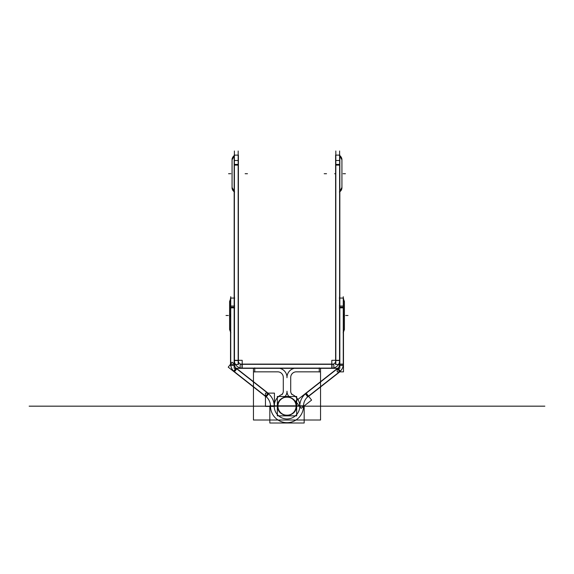 <?xml version="1.0" encoding="UTF-8"?>
<svg xmlns="http://www.w3.org/2000/svg" width="574" height="574" viewBox="0 0 574 574"><rect width="100%" height="100%" fill="white"/><g stroke="black" fill="none" stroke-linecap="round" stroke-linejoin="round"><path stroke-width="0.86" d="M296.672 415.863L296.672 396.483L277.328 396.483L277.328 415.863L296.672 415.863M296.284 406.758A9.299 9.299 0 0 0 287 396.871A9.299 9.299 0 0 0 277.716 406.758A9.299 9.299 0 0 1 287 396.871A9.299 9.299 0 0 1 296.284 406.758M296.299 406.17C296.873 394.173 277.127 394.173 277.701 406.17C277.127 418.173 296.873 418.173 296.299 406.17L254.741 406.17L296.299 406.17M277.716 405.588A9.299 9.299 0 0 0 287 415.476A9.299 9.299 0 0 0 296.284 405.588A9.299 9.299 0 0 1 287 415.476A9.299 9.299 0 0 1 277.716 405.588M253.45 368.336L253.45 420.01L320.55 420.01L320.55 368.336M287 377.412A9.299 9.299 0 0 1 294.275 368.336A9.299 9.299 0 0 0 287 377.412A9.299 9.299 0 0 1 294.275 368.336A9.299 9.299 0 0 0 287 377.412A9.299 9.299 0 0 0 279.746 368.343M290.717 391.446A3.702 3.702 0 0 0 292.754 394.754A3.702 3.702 0 0 1 290.717 391.446A3.702 3.702 0 0 0 292.754 394.754A3.702 3.702 0 0 1 290.717 391.446M283.807 397.689A9.069 9.069 0 0 0 279.746 411.615A9.069 9.069 0 0 0 294.254 411.615A9.069 9.069 0 0 0 290.193 397.689M282.494 394.202A12.786 12.786 0 0 0 276.768 413.847A12.786 12.786 0 0 0 297.232 413.847A12.786 12.786 0 0 0 291.506 394.202M292.955 394.847A3.702 3.702 0 0 1 290.724 391.224M290.717 391.733L290.717 377.132M290.724 377.635A5.582 5.582 0 0 1 296.521 371.837M295.84 371.837L319.718 371.837M319.259 372.06L319.259 367.891M277.407 368.121A9.299 9.299 0 0 1 286.993 377.706A9.299 9.299 0 0 1 296.593 368.121M254.741 372.06L254.741 367.891M278.16 371.837L254.282 371.837M283.276 377.635A5.582 5.582 0 0 0 277.479 371.837M283.283 391.733L283.283 377.132M281.045 394.847A3.702 3.702 0 0 0 283.276 391.224M281.246 394.754A3.702 3.702 0 0 0 283.283 391.446M282.717 398.177A7.419 7.419 0 0 0 287 391.224A7.419 7.419 0 0 0 291.283 398.177M240.162 364.325L333.838 364.325M335.819 360.314A3.788 3.788 0 0 1 331.808 364.318M335.826 364.641L335.826 150.991M238.174 150.991L238.174 364.641M238.181 360.314A3.788 3.788 0 0 0 242.192 364.318M242.192 368.336L242.192 360.314L234.163 360.314L234.163 368.336L242.192 368.336M234.386 360.537L238.174 360.537M241.963 364.325L241.963 368.113M234.163 364.454L238.397 364.454L238.397 160.49L234.163 160.49L234.163 364.454M234.386 164.415L238.174 164.415M234.386 151.005L234.386 364.641M234.393 360.3A7.577 7.577 0 0 0 242.206 368.113M240.162 368.113L333.838 368.113M339.607 360.3A7.577 7.577 0 0 1 331.794 368.113M339.614 364.641L339.614 151.005M339.837 160.49L335.603 160.49L335.603 364.454L339.837 364.454L339.837 155.116L335.603 155.116L335.603 160.49M339.614 360.537L335.826 360.537M335.826 164.415L339.614 164.415M339.837 368.336L339.837 360.314L331.808 360.314L331.808 368.336L339.837 368.336M332.037 368.113L332.037 364.325M333.838 368.336L333.838 364.103L240.162 364.103L240.162 368.336L333.838 368.336M335.603 165.118L339.837 165.118M339.837 191.68A4.951 4.944 180 0 0 341.932 187.641A4.951 4.951 180 0 1 339.837 191.716A4.951 4.951 -0 0 0 341.932 187.662A4.951 4.951 180 0 1 339.837 191.716A4.951 4.951 -0 0 0 341.932 187.662L341.932 159.766A4.951 4.951 -0 0 0 339.837 155.719A4.951 4.951 180 0 1 341.932 159.766L339.421 155.454L341.932 159.766L341.932 187.662A4.951 4.951 -0 0 1 339.837 191.716A4.951 4.951 180 0 0 341.932 187.411L339.421 191.974L341.939 187.791L341.932 159.809M341.932 160.046A4.951 4.944 180 0 0 339.837 155.755M341.939 159.665L341.932 159.787A4.951 4.951 -0 0 0 339.837 155.719A4.951 4.951 180 0 1 341.932 159.794A4.951 4.951 180 0 0 339.837 155.719M341.939 187.791L341.932 159.787M234.163 160.49L234.163 155.116L238.397 155.116L238.397 160.49M238.397 165.118L234.163 165.118M234.163 155.755A4.951 4.944 180 0 0 232.068 159.794A4.951 4.951 180 0 1 232.068 159.78A4.951 4.944 180 0 0 232.068 160.046M232.068 160.017L232.068 159.766C231.903 158.417 232.743 156.982 234.579 155.454L232.068 159.766A4.951 4.951 180 0 1 234.163 155.719A4.951 4.951 -0 0 0 232.068 159.766L232.068 187.662A4.951 4.951 180 0 1 232.068 187.389M234.163 191.716A4.951 4.951 180 0 1 232.068 187.662A4.951 4.951 -0 0 0 234.163 191.716A4.951 4.951 180 0 1 232.068 187.662A4.951 4.951 -0 0 0 234.163 191.716A4.951 4.951 180 0 1 232.068 187.662C231.903 189.011 232.743 190.453 234.579 191.974L232.068 187.418A4.951 4.951 180 0 0 234.163 191.709M234.163 191.68A4.951 4.944 180 0 1 232.068 187.641M232.061 159.665L232.068 159.787A4.951 4.951 -0 0 0 232.068 159.794A4.951 4.951 180 0 1 234.163 155.719A4.951 4.951 -0 0 0 232.068 159.794A4.951 4.951 -0 0 1 234.163 155.719M232.061 187.763L232.068 159.766M232.061 159.637L232.061 187.791M339.543 296.715L339.543 365.652M339.32 307.858L343.489 307.858M339.32 306.028L343.489 306.028L343.489 298.064L339.32 298.064M339.543 364.103A5.582 5.582 0 0 1 337.232 368.845M337.189 368.336L337.189 371.859L343.489 371.859L343.489 364.103L339.837 364.103M339.837 364.325L343.266 364.325M339.708 371.636L337.412 368.709M343.489 306.028L343.489 365.466L339.32 365.466M339.837 307.169L343.266 307.169L339.837 307.169M343.266 296.715L343.266 365.652M343.259 364.103A9.299 9.299 0 0 1 339.528 371.773M340.339 371.141L307.678 396.792M338.036 368.221L305.382 393.864M340.475 371.321L337.899 368.042L305.246 393.692L307.815 396.971L340.475 371.321M308.31 396.297L306.007 393.377M311.61 400.092L306.071 393.039L295.603 401.262L301.142 408.315L311.61 400.092M303.51 406.17L299.786 406.17M299.793 406.471A16.273 16.273 0 0 1 306.243 393.197M299.764 405.373A12.786 12.786 0 0 1 287 418.963A12.786 12.786 0 0 1 274.236 405.373M304.17 405.84L269.83 405.84L269.83 423.009L304.17 423.009L304.17 405.84M270.49 406.17L274.214 406.17A16.273 16.273 0 0 0 267.993 393.377A16.273 16.273 0 0 1 274.214 406.17L270.49 406.17L274.214 406.17A16.273 16.273 0 0 0 267.993 393.377L265.69 396.297L267.993 393.377A16.273 16.273 0 0 1 274.214 406.17M303.474 405.136A16.51 16.51 0 0 1 287 422.679A16.51 16.51 0 0 1 270.526 405.136M265.511 396.16A12.556 12.556 0 0 1 270.49 406.399M267.757 393.197A16.273 16.273 0 0 1 274.207 406.471M265.468 406.428L274.437 406.428L274.437 393.118L265.468 393.118L265.468 406.428M266.185 396.971L268.754 393.692L236.101 368.042L233.525 371.321L266.185 396.971M234.292 371.636L236.588 368.709A5.582 5.582 0 0 1 236.158 368.336A5.582 5.582 0 0 0 236.588 368.709A5.582 5.582 0 0 1 236.158 368.336A5.582 5.582 0 0 0 236.588 368.709M268.618 393.864L235.964 368.221M236.768 368.845A5.582 5.582 0 0 1 234.457 364.103M234.163 363.808L232.118 362.201L228.23 367.159L234.328 371.952L237.17 368.336M230.734 364.325L234.163 364.325M234.472 371.773A9.299 9.299 0 0 1 230.741 364.103M230.734 365.652L230.734 296.715M234.68 307.858L230.511 307.858M234.68 298.064L230.511 298.064L230.511 306.028L234.68 306.028M234.457 365.652L234.457 296.715M230.511 306.028L230.511 365.466L234.68 365.466M234.163 307.169L230.511 307.169M229.578 314.617L229.578 329.576L229.578 314.624L230.511 314.444M229.578 301.422L229.578 316.382L229.578 301.551L230.884 298.229M230.511 316.554L229.578 316.374M230.734 315.499L229.578 315.499L230.734 315.499L229.578 315.499L230.734 315.499L229.578 315.499L229.578 301.551L230.734 298.394M266.322 396.792L233.661 371.141M303.51 406.399A12.556 12.556 0 0 1 308.489 396.16M344.414 314.638L343.489 314.444M343.266 315.499L344.422 315.499L343.266 315.499L344.422 315.499L343.266 315.499L344.422 315.499L344.422 329.447L344.422 314.624L344.422 329.576M344.414 316.36L343.489 316.554M343.116 298.229L344.422 301.551L344.422 316.374L344.422 301.422M279.208 406.17L294.792 406.17L279.208 406.17M289.267 406.17L287.057 406.17L289.267 406.17M290.466 406.17L287.086 406.17L290.466 406.17M287 406.17L344.156 406.17C356.174 406.17 356.174 406.17 344.156 406.17L287 406.17L344.156 406.17C356.174 406.17 356.174 406.17 344.156 406.17L287 406.17L344.156 406.17C356.174 406.17 356.174 406.17 344.156 406.17L287 406.17L344.156 406.17C356.174 406.17 356.174 406.17 344.156 406.17L287 406.17M332.037 406.17L234.386 406.17L332.037 406.17M339.88 406.17L536.001 406.17C548.27 406.17 548.27 406.17 536.001 406.17L339.88 406.17L536.001 406.17C548.27 406.17 548.27 406.17 536.001 406.17L339.88 406.17L536.001 406.17C548.27 406.17 548.27 406.17 536.001 406.17L339.88 406.17L536.001 406.17C548.27 406.17 548.27 406.17 536.001 406.17L339.88 406.17M379.07 406.17L390.693 406.17L379.07 406.17M511.592 406.17L541.813 406.17L511.592 406.17M234.12 406.17L37.999 406.17C25.73 406.17 25.73 406.17 37.999 406.17L234.12 406.17L37.999 406.17C25.73 406.17 25.73 406.17 37.999 406.17L234.12 406.17L37.999 406.17C25.73 406.17 25.73 406.17 37.999 406.17L234.12 406.17L37.999 406.17C25.73 406.17 25.73 406.17 37.999 406.17L234.12 406.17M183.307 406.17L194.93 406.17L183.307 406.17M32.187 406.17L62.408 406.17L32.187 406.17M29.152 406.17L65.443 406.17L29.152 406.17M508.557 406.17L544.848 406.17L508.557 406.17M287.122 406.17L289.203 406.17L287.122 406.17M335.603 173.714L334.656 173.714L335.603 173.714M345.426 173.714L343.101 173.714L345.426 173.714M326.527 173.714L324.202 173.714L326.527 173.714M289.002 406.17L287.323 406.17L289.002 406.17M238.397 164.415L234.163 164.415M228.574 173.714L230.899 173.714L228.574 173.714M247.473 173.714L245.148 173.714L247.473 173.714M296.105 406.17C284.087 406.17 284.087 406.17 296.105 406.17L353.261 406.17L296.105 406.17C284.087 406.17 284.087 406.17 296.105 406.17L353.261 406.17L296.105 406.17C284.087 406.17 284.087 406.17 296.105 406.17L353.261 406.17L296.105 406.17C284.087 406.17 284.087 406.17 296.105 406.17L353.261 406.17L296.105 406.17M315.578 406.17L258.422 406.17L315.578 406.17M288.134 406.17L283.75 406.17L288.134 406.17M306.961 406.17L267.039 406.17L306.961 406.17M293.493 406.17L280.7 406.17L293.493 406.17M272.356 406.17C288.851 406.17 288.851 406.17 272.356 406.17C293.651 406.17 293.651 406.17 272.356 406.17C288.851 406.17 288.851 406.17 272.356 406.17C293.651 406.17 293.651 406.17 272.356 406.17C288.851 406.17 288.851 406.17 272.356 406.17C293.651 406.17 293.651 406.17 272.356 406.17C288.851 406.17 288.851 406.17 272.356 406.17C293.651 406.17 293.651 406.17 272.356 406.17M267.993 393.377L265.69 396.297M226.02 315.499L228.344 315.499L226.02 315.499M230.511 315.198L229.586 315.248M344.414 315.248L343.489 315.198M347.98 315.499L345.656 315.499L347.98 315.499M335.725 155.116L337.806 155.116M238.275 155.116L236.194 155.116M339.442 298.064L341.523 298.064M234.558 298.064L232.477 298.064M230.884 332.776L229.578 329.447L229.578 315.499M230.734 332.611L229.578 329.447M344.414 329.203L343.116 332.776M343.266 332.611L344.422 329.447M344.422 315.499L344.422 301.551L343.266 298.394"/></g></svg>
